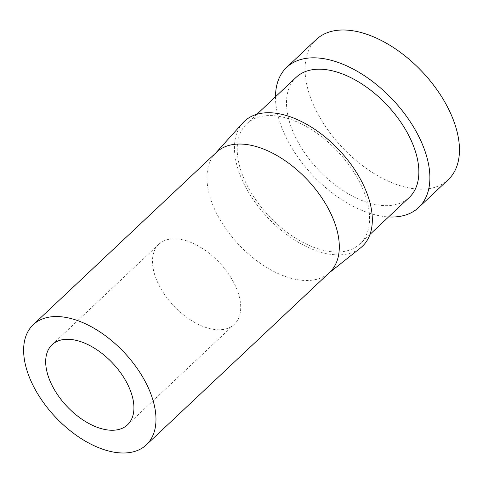 <?xml version="1.0" encoding="UTF-8"?>
<svg xmlns="http://www.w3.org/2000/svg" width="483" height="483" viewBox="0 0 483 483"><rect width="100%" height="100%" fill="white"/><g stroke="black" fill="none" stroke-linecap="round" stroke-linejoin="round"><path stroke-width="0.36" stroke-dasharray="2.42 1.81" d="M173.029 238.819A55.002 31.455 -133.3 0 0 158.907 244.229A55.002 31.455 -133.3 0 0 165.681 296.121A55.002 31.455 -133.3 0 0 220.163 329.75A55.002 31.455 -133.3 0 0 234.291 324.341A55.002 31.455 -133.3 0 0 227.511 272.448A55.002 31.455 -133.3 0 0 173.029 238.819M216.595 152.187A82.502 47.189 -133.3 0 0 215.032 153.781A82.502 47.189 -133.3 0 0 227.885 231.58A82.502 47.189 -133.3 0 0 308.48 280.472A82.502 47.189 -133.3 0 0 327.981 273.825A82.502 47.189 -133.3 0 0 329.666 272.358M242.871 122.875A85.944 49.151 -133.3 0 0 256.262 203.911A85.944 49.151 -133.3 0 0 340.213 254.843A85.944 49.151 -133.3 0 0 360.523 247.912M296.139 77.334A82.502 47.189 -133.3 0 0 306.307 155.176A82.502 47.189 -133.3 0 0 388.03 205.619A82.502 47.189 -133.3 0 0 409.216 197.511M338.74 251.999A82.502 47.189 -133.3 0 0 359.926 243.885A82.502 47.189 -133.3 0 0 349.764 166.043A82.502 47.189 -133.3 0 0 268.041 115.6A82.502 47.189 -133.3 0 0 246.855 123.714A82.502 47.189 -133.3 0 0 257.016 201.556A82.502 47.189 -133.3 0 0 338.74 251.999M316.293 39.491A96.256 55.05 -133.3 0 0 328.15 130.307A96.256 55.05 -133.3 0 0 423.494 189.161A96.256 55.05 -133.3 0 0 448.212 179.694M275.491 96.769A96.256 55.05 -133.3 0 0 388.567 216.939M158.907 244.229L52.116 344.711M327.981 273.825L328.857 273.124M369.954 234.454L359.926 243.885M256.878 114.284L246.855 123.714M215.032 153.781L215.78 152.954M234.291 324.341L127.494 424.829"/><path stroke-width="0.72" d="M66.237 339.308A55.002 31.455 -133.3 0 0 52.116 344.711A55.002 31.455 -133.3 0 0 58.89 396.609A55.002 31.455 -133.3 0 0 113.372 430.238A55.002 31.455 -133.3 0 0 127.494 424.829A55.002 31.455 -133.3 0 0 120.72 372.936A55.002 31.455 -133.3 0 0 66.237 339.308M146.343 444.855L329.666 272.358A82.502 47.189 -133.3 0 0 319.505 194.516A82.502 47.189 -133.3 0 0 237.781 144.073A82.502 47.189 -133.3 0 0 216.595 152.187L33.267 324.685A82.502 47.189 -133.3 0 0 43.434 402.526A82.502 47.189 -133.3 0 0 125.157 452.969A82.502 47.189 -133.3 0 0 146.343 444.855A82.502 47.189 -133.3 0 0 136.176 367.02A82.502 47.189 -133.3 0 0 54.452 316.57A82.502 47.189 -133.3 0 0 33.267 324.685M328.857 273.124L360.523 247.912A85.944 49.151 -133.3 0 0 352.844 166.937A85.944 49.151 -133.3 0 0 266.568 112.762A85.944 49.151 -133.3 0 0 242.871 122.875L215.78 152.954M369.954 234.454L409.216 197.511A82.502 47.189 -133.3 0 0 399.055 119.669A82.502 47.189 -133.3 0 0 317.331 69.226A82.502 47.189 -133.3 0 0 296.139 77.334L256.878 114.284M388.567 216.939A96.256 55.05 -133.3 0 0 393.923 216.988A96.256 55.05 -133.3 0 0 418.64 207.521L448.212 179.694A96.256 55.05 -133.3 0 0 436.354 88.884A96.256 55.05 -133.3 0 0 341.01 30.031A96.256 55.05 -133.3 0 0 316.293 39.491L286.721 67.318A96.256 55.05 -133.3 0 0 275.491 96.769M418.64 207.521A96.256 55.05 -133.3 0 0 406.783 116.711A96.256 55.05 -133.3 0 0 311.438 57.857A96.256 55.05 -133.3 0 0 286.721 67.318"/></g></svg>
